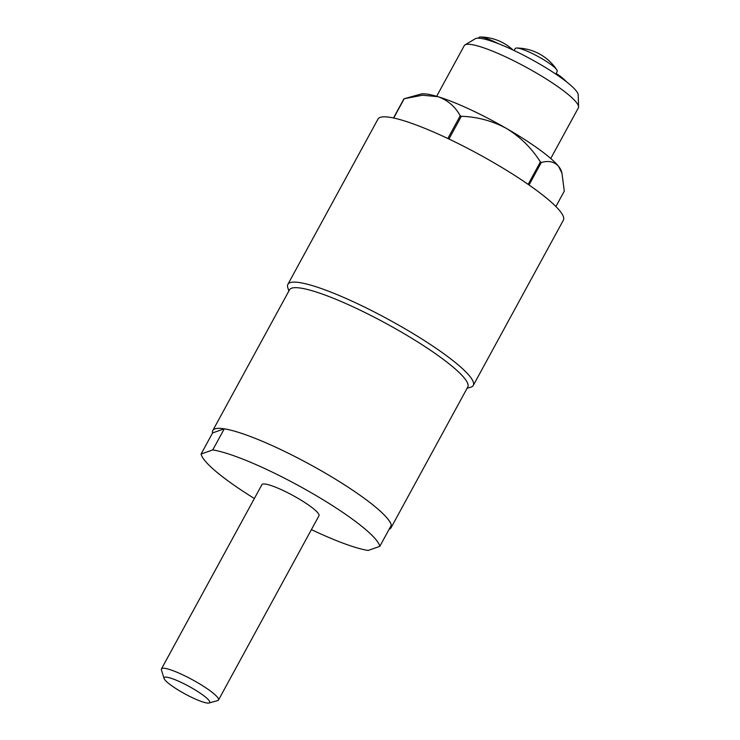 <?xml version="1.0" encoding="UTF-8"?>
<svg xmlns="http://www.w3.org/2000/svg" width="740" height="740" viewBox="0 0 740 740"><rect width="100%" height="100%" fill="white"/><g stroke="black" fill="none" stroke-linecap="round" stroke-linejoin="round"><path stroke-width="1.11" d="M550.745 158.508L578.356 107.855A64.972 10.675 -151.4 0 0 578.587 106.81A64.972 10.675 -151.4 0 0 560.772 88.745A64.972 10.675 -151.4 0 0 503.7 55.963A64.972 10.675 -151.4 0 0 465.016 44.89A64.972 10.675 -151.4 0 0 464.267 45.649L436.646 96.302M465.016 44.89L475.284 38.739A58.876 9.676 28.6 0 1 537.924 63.039L538.979 63.64A58.876 9.676 28.6 0 1 562.058 78.477A58.876 9.676 28.6 0 1 578.199 94.85L578.587 106.81M478.54 38.184L479.021 37.453A23.847 3.913 28.6 0 1 480.491 37A23.847 3.913 28.6 0 1 498.307 43.642M514.004 50.477L515.327 48.489A23.847 3.913 28.6 0 1 516.798 48.035A23.847 3.913 28.6 0 1 541.153 58.229A23.847 3.913 28.6 0 1 556.785 69.828A23.847 3.913 28.6 0 1 557.192 71.317L555.934 74.204M201.086 454.036L212.759 449.929A101.482 16.669 -151.4 0 1 352.074 518.925A101.482 16.669 -151.4 0 1 379.805 546.351L391.312 525.252A101.482 16.669 -151.4 0 0 363.581 497.816A101.482 16.669 -151.4 0 0 224.266 428.83L212.584 432.928L201.086 454.036A101.482 16.669 -151.4 0 0 254.357 498.51M389.129 529.248A101.519 16.678 -151.4 0 0 391.081 527.694L467.782 387.011A101.519 16.678 -151.4 0 0 440.3 357.152A101.519 16.678 -151.4 0 0 347.06 304.085A101.519 16.678 -151.4 0 0 289.516 289.821L212.815 430.495A101.519 16.678 -151.4 0 0 212.565 432.974M391.081 527.694A101.519 16.678 -151.4 0 0 363.608 497.826A101.519 16.678 -151.4 0 0 270.359 444.768A101.519 16.678 -151.4 0 0 212.815 430.495M467.116 388.241L470.585 387.27A105.58 17.344 -151.4 0 0 473.267 385.438A105.58 17.344 -151.4 0 0 444.685 354.377A105.58 17.344 -151.4 0 0 347.717 299.2A105.58 17.344 -151.4 0 0 287.869 284.354A105.58 17.344 -151.4 0 0 287.777 287.601L288.841 291.042M539.192 149.415A81.215 13.338 28.6 0 1 558.524 166.278C554.279 161.653 548.516 160.404 541.255 162.523A93.397 15.346 -151.4 0 0 540.838 162.217A93.397 15.346 -151.4 0 0 540.404 161.912C531.681 148.185 520.423 137.067 506.632 128.547A81.215 13.338 28.6 0 1 539.192 149.415M541.255 162.523L529.026 184.972M202.686 694.906A25.993 4.274 -151.4 0 0 177.054 680.55A25.993 4.274 -151.4 0 0 164.058 678.469A25.993 4.274 -151.4 0 0 171.116 685.314A25.993 4.274 -151.4 0 0 209.059 703A25.993 4.274 -151.4 0 0 202.686 694.906M164.058 678.469L161.412 669.931A32.486 5.337 28.6 0 1 161.44 668.932A32.486 5.337 28.6 0 1 179.857 673.502A32.486 5.337 28.6 0 1 209.697 690.476A32.486 5.337 28.6 0 1 218.494 700.031A32.486 5.337 28.6 0 1 217.662 700.595L209.059 703M218.494 700.031L318.968 515.743A32.486 5.337 -151.4 0 0 310.171 506.188A32.486 5.337 -151.4 0 0 280.34 489.214A32.486 5.337 -151.4 0 0 261.923 484.645L161.44 668.932M473.267 385.438L563.39 220.141A105.58 17.344 -151.4 0 0 534.807 189.089A105.58 17.344 -151.4 0 0 437.839 133.903A105.58 17.344 -151.4 0 0 377.992 119.057L287.869 284.354M311.411 529.609A101.482 16.669 -151.4 0 0 368.122 550.458L379.805 546.351M393.495 117.984L403.938 98.827A93.397 15.346 -151.4 0 1 404.207 98.734L393.689 118.021M405.381 98.401L420.616 94.147A81.215 13.338 28.6 0 1 437.969 96.69L422.522 95.21L404.207 98.734M528.157 184.371L540.404 161.912M555.897 206.525L564.287 191.133L561.975 173.197L558.524 166.278A81.215 13.338 28.6 0 1 561.235 170.82L561.975 173.197M461.353 116.282A93.397 15.346 -151.4 0 0 460.234 115.755C455.091 106.505 447.672 100.15 437.969 96.69A81.215 13.338 28.6 0 1 506.632 128.547C492.562 120.935 477.466 116.846 461.353 116.282L448.949 139.028M447.829 138.5L460.234 115.755M212.759 449.929L224.266 428.83M513.005 50.006A48.729 48.729 0 0 0 480.491 37M556.785 69.828A48.729 48.729 0 0 0 516.798 48.035M566.535 81.853A48.729 48.729 0 0 0 556.221 73.547"/></g></svg>
